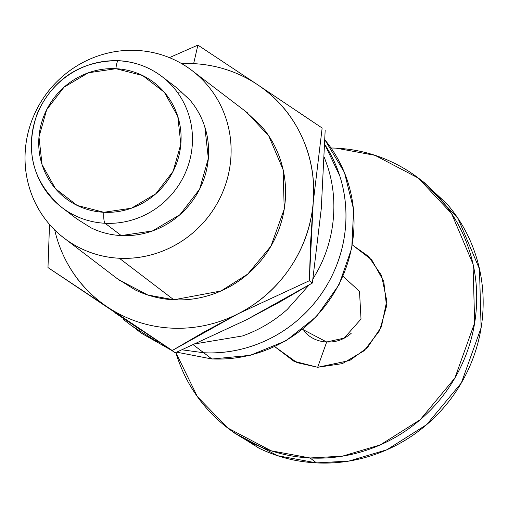 <?xml version="1.0" encoding="UTF-8"?>
<svg xmlns="http://www.w3.org/2000/svg" width="508" height="508" viewBox="0 0 508 508"><rect width="100%" height="100%" fill="white"/><g stroke="black" fill="none" stroke-linecap="round" stroke-linejoin="round"><path stroke-width="0.76" d="M324.809 144.539A134.15 129.362 127.3 0 1 327.317 284.531A134.15 129.362 127.3 0 1 203.721 352.749L211.792 358.902A134.15 129.362 -52.7 0 0 350.787 192.856M324.942 139.935A134.15 129.362 127.3 0 1 338.715 284.632A134.15 129.362 127.3 0 1 211.792 358.902A9.582 2.115 92.9 0 0 212.128 359.023A9.582 2.115 -87.1 0 1 211.792 358.902L203.721 352.749L182.181 349.841L203.721 352.749A134.15 129.362 -52.7 0 0 344.043 193.345M159.664 342.513L154.559 340.163L131.489 325.653L154.559 340.163L159.664 342.513M193.44 344.907L203.721 352.749C221.044 353.619 237.998 351.104 254.571 345.199C271.145 339.293 286.074 330.448 299.371 318.668C312.661 306.883 323.304 293.059 331.299 277.19C339.287 261.322 344.024 244.621 345.497 227.082C346.964 209.55 345.065 192.513 339.795 175.978L324.809 144.507L339.795 175.978C345.065 192.513 346.964 209.55 345.497 227.082C344.024 244.621 339.287 261.322 331.299 277.19C323.304 293.059 312.661 306.883 299.371 318.668C286.074 330.448 271.145 339.293 254.571 345.199C237.998 351.104 221.044 353.619 203.721 352.749L194.532 345.738M176.835 87.89L189.655 99.752C196.539 107.753 201.6 116.827 204.838 126.987L208.337 158.382L199.619 189.16L180.003 214.643L152.483 230.937L121.247 235.572L105.105 223.266A82.404 79.464 127.3 0 1 53.511 200.069A82.404 79.464 127.3 0 1 39.319 109.385A82.404 79.464 127.3 0 1 118.751 60.795A9.582 2.115 92.9 0 0 118.415 60.668A9.582 2.115 92.9 0 0 115.938 68.701A72.822 70.225 127.3 0 1 180.848 144.062A72.822 70.225 127.3 0 1 103.886 212.281A9.582 2.115 92.9 0 0 105.105 223.266A82.404 79.464 -52.7 0 0 184.537 174.669A82.404 79.464 -52.7 0 0 170.345 83.991A82.404 79.464 127.3 0 1 184.537 174.669A82.404 79.464 127.3 0 1 105.105 223.266L121.247 235.572A82.404 79.464 -52.7 0 0 200.679 186.982A82.404 79.464 -52.7 0 0 186.487 96.298M53.511 200.069A82.404 79.464 -52.7 0 0 105.105 223.266A9.582 2.115 -87.1 0 1 103.886 212.281A72.822 70.225 127.3 0 1 38.976 136.919A72.822 70.225 127.3 0 1 115.938 68.701A9.582 2.115 -87.1 0 1 118.415 60.668A9.582 2.115 -87.1 0 1 118.751 60.795A82.404 79.464 127.3 0 1 170.345 83.991M136.798 50.432A105.404 101.638 127.3 0 1 202.787 80.099A105.404 101.638 127.3 0 1 220.942 196.088A105.404 101.638 127.3 0 1 119.342 258.248L173.819 299.79L119.342 258.248A105.404 101.638 127.3 0 1 53.353 228.575A105.404 101.638 127.3 0 1 35.198 112.586A105.404 101.638 127.3 0 1 136.798 50.432C123.177 49.746 109.861 51.721 96.844 56.363C83.82 61.004 72.085 67.951 61.639 77.21C51.194 86.468 42.831 97.326 36.557 109.798C30.277 122.263 26.556 135.388 25.4 149.168C24.244 162.947 25.737 176.333 29.877 189.325C34.017 202.317 40.494 213.925 49.301 224.155C58.109 234.385 68.58 242.449 80.721 248.355C92.856 254.26 105.728 257.556 119.342 258.248C132.963 258.934 146.279 256.953 159.296 252.317C172.32 247.675 184.055 240.729 194.501 231.47C204.946 222.212 213.309 211.347 219.583 198.882C225.863 186.411 229.584 173.291 230.74 159.512C231.896 145.733 230.403 132.347 226.263 119.355C222.123 106.362 215.646 94.748 206.839 84.525C198.031 74.295 187.56 66.224 175.419 60.319C163.284 54.413 150.412 51.117 136.798 50.432M121.247 235.572C110.604 235.039 100.54 232.461 91.053 227.844L76.879 218.935M103.886 212.281L131.489 208.185L155.81 193.783L173.139 171.266L180.848 144.062L177.756 116.319L164.332 92.253L142.627 75.533L115.938 68.701L88.335 72.796L64.014 87.198L46.685 109.715L38.976 136.919L42.069 164.662L55.493 188.728L77.197 205.448L103.886 212.281M244.919 110.896L261.309 126.067C270.123 136.296 276.593 147.904 280.74 160.896C284.88 173.888 286.372 187.274 285.21 201.054C284.055 214.833 280.34 227.959 274.06 240.424C267.779 252.889 259.417 263.754 248.971 273.012C238.525 282.27 226.79 289.217 213.773 293.859C200.749 298.501 187.433 300.476 173.819 299.79L147.714 294.97L118.624 279.692L120.167 280.873L65.697 239.325M177.311 92.227L181.896 91.935M296.672 110.89L322.148 128.035L313.214 202.463C315.195 178.841 311.214 156.508 301.263 135.458C291.306 114.414 276.72 97.479 257.499 84.646L197.891 45.104L257.493 84.646A134.15 129.362 -52.7 0 0 193.65 63.64A134.15 129.362 -52.7 0 0 181.591 63.595A134.15 129.362 127.3 0 1 193.65 63.64L197.891 45.104L169.405 57.633M246.17 319.938L246.494 319.773M63.824 256.305C73.781 277.349 88.367 294.291 107.588 307.118A134.15 129.362 -52.7 0 0 171.437 328.13A134.15 129.362 -52.7 0 0 238.258 313.703C259.467 302.908 276.765 287.579 290.157 267.703C303.543 247.834 311.233 226.085 313.214 202.463L309.328 280.74L238.258 313.703L172.244 350.507L175.266 352.819L47.981 267.576L175.266 352.819L47.981 267.576L49.524 224.409M322.148 128.035L257.607 84.722A134.15 129.362 127.3 0 1 313.214 202.463L322.148 128.035M309.328 280.74L312.35 283.045L321.285 208.617L325.171 130.346L321.285 208.617L312.35 283.045L309.328 280.74L310.648 241.738L313.201 202.597A134.15 129.362 127.3 0 1 238.258 313.703L309.328 280.74M175.266 352.819L246.329 319.856L312.35 283.045L280.314 301.695L246.348 319.849L175.266 352.819M191.986 70.529L248.018 113.259L246.463 112.071L268.719 135.833L283.121 169.723L284.22 209.144L270.961 246.145L247.726 274.098L220.986 290.982L173.819 299.79C160.204 299.104 147.326 295.808 135.192 289.903L117.069 278.505M177.305 92.215L181.883 91.929M238.125 313.773A134.15 129.362 127.3 0 1 171.437 328.13A134.15 129.362 127.3 0 1 107.588 307.118L172.244 350.507L204.279 331.864L238.252 313.703M197.891 45.104L193.65 63.64A134.15 129.362 127.3 0 1 257.499 84.646L257.607 84.722M107.582 307.111L107.467 307.035A134.15 129.362 127.3 0 1 54.712 229.959M49.511 224.396L47.981 267.576L107.467 307.035M196.24 343.668L242.462 335.966C259.036 330.06 273.971 321.215 287.261 309.435L309.01 285.051M312.947 279.082L319.195 267.957C327.184 252.089 331.915 235.388 333.388 217.849C334.861 200.317 332.962 183.28 327.692 166.745L324.358 157.493M115.316 313.042L141.421 330.422M302.558 329.362L326.676 341.986L317.678 367.29L297.04 362.642L274.758 346.653L293.802 361.175L317.678 367.29L342.379 363.626L364.134 350.736L379.647 330.594L386.544 306.254L383.775 281.432L371.767 259.899L352.336 244.932L368.49 256.381L381.559 275.52L386.772 300.774L381.4 326.822L367.392 347.656L349.65 360.528L317.678 367.29L326.676 341.986L344.157 338.118L361.017 319.043L359.505 291.338L343.014 276.314M331.07 147.968L336.08 148.145L374.993 155.334L418.37 178.105L451.555 213.531L473.024 264.058L474.663 322.828L454.895 377.996L420.256 419.671L380.39 444.849L342.538 456.133L310.064 457.975L316.522 462.896L348.996 461.054L386.848 449.77L426.714 424.593L461.353 382.918L481.12 327.749L479.476 268.98L458.006 218.453L424.828 183.026L420.694 179.876M230.08 429.768L234.232 432.937L277.603 455.708L316.522 462.896L310.064 457.975L271.151 450.786L227.774 428.009L197.383 396.627L175.857 352.565L176.676 355.219C182.848 374.587 192.5 391.897 205.638 407.149C218.77 422.396 234.385 434.423 252.476 443.23C270.567 452.037 289.763 456.952 310.064 457.975C330.365 458.997 350.222 456.051 369.634 449.129C389.045 442.214 406.54 431.857 422.11 418.052C437.686 404.247 450.151 388.055 459.511 369.462C468.878 350.876 474.421 331.311 476.142 310.769C477.869 290.227 475.647 270.269 469.468 250.895C463.296 231.527 453.644 214.217 440.506 198.971C427.374 183.718 411.759 171.691 393.668 162.884C375.577 154.076 356.381 149.168 336.08 148.145M231.908 431.165L258.934 448.151C277.025 456.959 296.221 461.874 316.522 462.896C336.817 463.918 356.673 460.972 376.085 454.057C395.503 447.135 412.998 436.778 428.568 422.974C444.138 409.175 456.609 392.976 465.969 374.39C475.329 355.803 480.873 336.233 482.6 315.69C484.327 295.148 482.098 275.19 475.926 255.822C469.754 236.449 460.096 219.139 446.964 203.892L422.523 181.273M351.269 333.223C344.151 339.535 335.953 342.455 326.676 341.986C317.392 341.522 309.753 337.801 303.752 330.829L303.721 330.797M324.942 139.903L344.437 172.441L353.632 209.55L351.765 248.088L339.001 284.791L316.44 316.579L285.979 340.773L250.19 355.333L212.103 359.023L176.74 352.184M171.171 350.114L141.542 333.324L135.439 328.67M178.041 88.811L161.9 76.505C149.06 66.853 134.569 61.576 118.44 60.668C81.159 60.776 54.242 77.965 37.694 112.249C24.32 150.146 32.41 181.915 61.957 207.556L78.099 219.862M123.336 319.437L133.471 327.171"/></g></svg>
